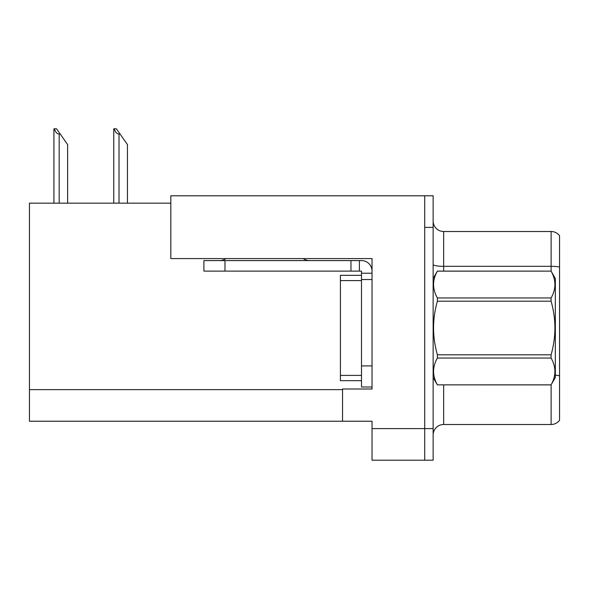 <?xml version="1.0" encoding="UTF-8"?>
<svg xmlns="http://www.w3.org/2000/svg" width="589" height="589" viewBox="0 0 589 589"><rect width="100%" height="100%" fill="white"/><g stroke="black" fill="none" stroke-linecap="round" stroke-linejoin="round"><path stroke-width="0.88" d="M170.825 203.168L29.45 203.168L29.45 421.231L372.034 421.231L372.034 460.208L433.136 460.208L433.136 195.791L170.825 195.791L170.825 258.578L372.034 258.578L372.034 279.539L361.499 279.539L361.499 271.117L350.963 271.117L350.963 260.581L361.499 260.581A10.536 10.536 0 0 1 372.034 271.117M372.034 279.539L372.034 365.924L361.499 365.924L361.499 386.995L372.034 386.995L372.034 365.924L372.034 388.998L342.54 388.998L342.54 421.231M433.136 227.398L424.706 227.398L424.706 460.208L424.706 195.791M559.55 235.718A10.536 10.536 0 0 0 551.12 231.506A10.536 10.536 0 0 1 559.55 235.718L559.55 420.281A10.536 10.536 0 0 1 551.12 424.5L443.672 424.5A10.536 10.536 0 0 0 433.136 435.028M559.55 267.789L559.55 420.281M559.55 267.053A10.536 1.826 180 0 0 551.12 266.324L551.12 231.506L443.672 231.506A10.536 10.536 0 0 1 433.136 220.971A10.536 10.536 0 0 0 443.672 231.506L443.672 271.117M114.251 128.792L116.386 128.792L120.075 134.056L119.022 134.056C116.85 133.887 115.26 132.135 114.251 128.792L113.758 128.792L113.758 203.168M127.452 203.168L127.452 144.592L120.075 134.056M54.416 128.792L56.551 128.792L60.24 134.056L59.187 134.056C57.015 133.887 55.418 132.135 54.416 128.792L53.923 128.792L53.923 203.168M67.617 203.168L67.617 144.592L60.24 134.056M225.881 258.578A10.536 10.536 0 0 1 219.704 260.581M303.283 258.578A10.536 10.536 0 0 0 309.461 260.581M350.963 271.117L203.904 271.117L203.904 260.581L350.963 260.581M361.499 386.995L372.034 386.995M359.393 271.117L359.393 260.581M372.034 273.222L361.499 273.222M361.499 365.924L361.499 275.328L340.427 275.328L340.427 380.671L361.499 380.671M433.136 278.487L437.391 271.117L551.076 271.117L555.339 278.487L555.339 377.512L551.076 384.853C556.178 375.959 556.178 367.021 551.076 358.046L437.391 358.046C432.289 366.947 432.289 375.878 437.391 384.853L551.076 384.889M551.076 271.117L437.391 271.146C432.289 280.047 432.289 288.985 437.391 297.96L437.391 301.185C432.289 319.017 432.289 336.893 437.391 354.814L437.391 358.046M437.391 297.96L551.076 297.96C556.178 289.059 556.178 280.121 551.076 271.146M551.076 297.96L551.076 301.185L437.391 301.185M437.391 354.814L551.076 354.814C556.178 336.893 556.178 319.017 551.076 301.185M551.076 354.814L551.076 358.046M433.136 377.512L437.391 384.889M437.391 384.853L551.076 384.853M372.034 428.608L433.136 428.608M29.45 389.631L342.54 389.631M443.672 384.889L443.672 424.5M551.12 271.19L551.12 266.324L443.672 266.324A10.536 1.826 0 0 1 433.136 264.498M559.55 375.775A10.536 1.826 180 0 0 555.339 375.193M551.12 424.5L551.12 384.808M119.022 203.168L119.022 134.056M59.187 203.168L59.187 134.056M224.969 271.117L224.969 260.581M340.427 375.407L361.499 375.407M340.427 280.592L361.499 280.592"/></g></svg>
